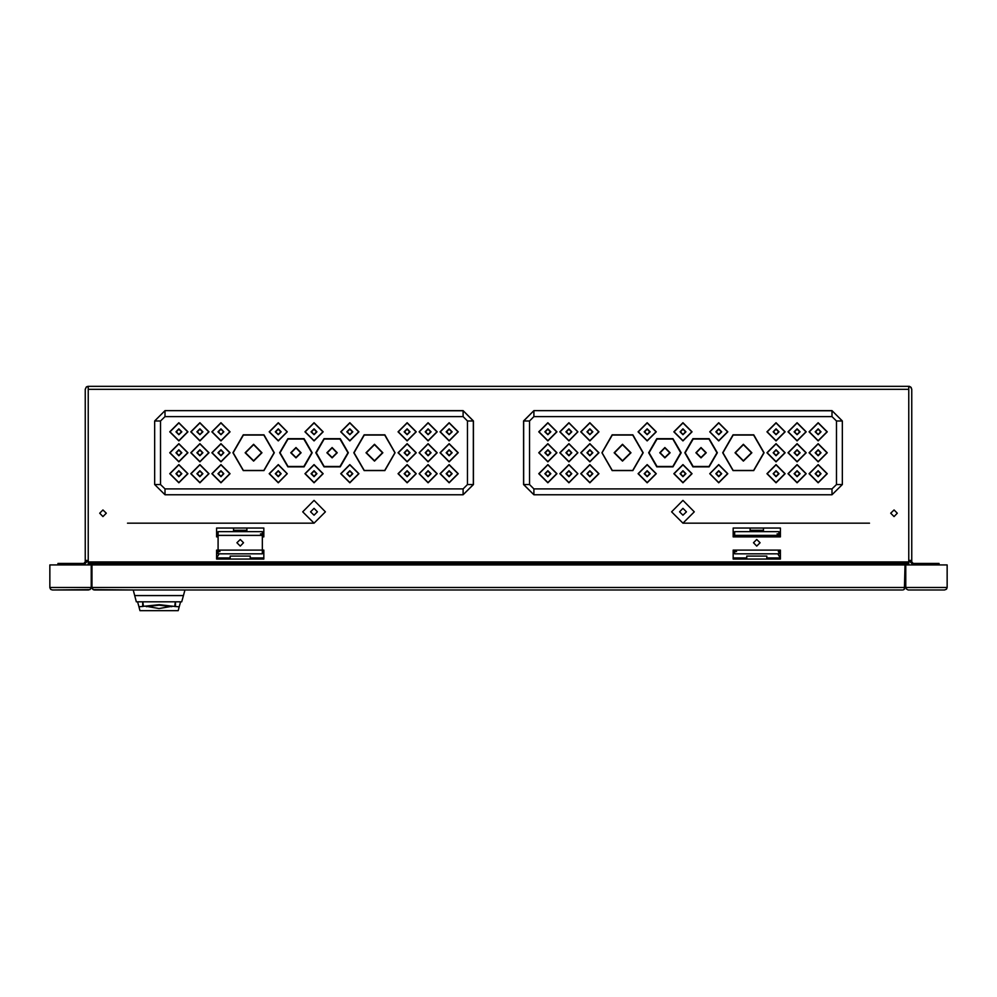 <?xml version="1.0" encoding="UTF-8"?>
<svg xmlns="http://www.w3.org/2000/svg" width="997" height="997" viewBox="0 0 997 997"><rect width="100%" height="100%" fill="white"/><g stroke="black" fill="none" stroke-linecap="round" stroke-linejoin="round"><path stroke-width="1.5" d="M134.745 595.633L183.386 595.633L181.728 601.802L136.402 601.802L133.237 590L93.095 589.588M175.41 606.512L179.198 606.812L178.201 610.663L139.929 610.663L138.907 606.849L159.246 604.743L175.41 606.512L175.41 601.802M903.905 589.588L903.332 589.863M93.668 589.863L133.237 590M746.728 559.005L746.728 556.052L766.805 556.052L766.805 559.005M230.195 559.005L230.195 556.052L250.272 556.052L250.272 559.005M904.453 589.115L905.089 564.913L91.176 564.913L91.176 587.42L89.967 589.601L52.43 590L50.822 589.439L49.862 587.707L49.85 564.913L91.176 564.913M93.17 589.638L91.911 587.42L92.459 589.003M946.689 588.891L947.15 587.42L946.39 589.239L944.57 590L908.117 589.987L906.385 589.028L905.824 587.42L906.285 588.891M736.471 531.7L746.068 531.7L734.627 531.7L734.627 535.401L778.906 535.401L778.906 531.7L767.466 531.7L777.062 531.7M736.471 551.628L734.627 551.628M734.627 550.157L734.627 553.846L778.906 553.846L778.906 550.157M763.415 528.011L763.415 531.7L750.13 531.7L750.13 528.011M777.062 533.918L778.906 533.918M219.938 531.7L229.534 531.7L218.094 531.7L218.094 535.401L262.373 535.401L262.373 531.7L250.932 531.7L260.529 531.7M219.938 551.628L218.094 551.628M218.094 535.401L218.094 550.157L263.844 550.157L263.844 559.005L216.623 559.005L216.623 550.157L218.094 550.157L218.094 553.846L262.373 553.846L262.373 535.401M246.87 528.011L246.87 531.7L233.585 531.7L233.585 528.011M260.529 533.918L262.373 533.918M778.271 551.628L778.906 551.628M908.778 564.913L908.778 563.442L908.778 564.913L908.778 563.442L88.222 563.442L88.222 561.959L908.778 561.959L908.778 563.442M905.824 564.913L905.824 587.42L947.15 587.42L947.15 564.913L905.089 564.913M88.222 561.959L88.222 386.736L86.39 386.973L85.268 389.291L86.203 387.135L88.048 386.338L909.401 386.4L911.121 387.497L911.732 389.291L910.61 386.973L908.778 386.736L908.778 561.959M57.963 563.442L57.963 564.913L57.963 563.442L83.798 563.442L85.268 561.959L85.268 560.488L88.222 560.488M908.778 560.488L911.732 560.488L911.732 389.291L911.732 561.959L913.202 563.442L939.037 563.442L939.037 564.913L939.037 563.442M164.966 488.904L164.966 494.811L154.635 484.48L154.635 421.021L164.966 410.689L463.082 410.727L164.966 410.689L164.966 416.596L160.542 421.021L160.542 484.48L164.966 488.904L463.082 488.904L467.506 484.48L467.506 421.021L463.082 416.596L164.966 416.596M463.082 416.596L463.082 410.689L473.413 421.021L473.413 484.48L463.082 494.811L164.966 494.811L154.635 484.48L154.635 421.021L164.966 410.689L154.672 421.021L154.672 484.48L160.542 484.48M154.672 484.48L164.966 494.761L463.082 494.761L164.966 494.811M533.918 488.904L533.918 494.811L523.587 484.48L523.587 421.021L533.918 410.689L832.034 410.727L533.918 410.689L533.918 416.596L529.494 421.021L529.494 484.48L533.918 488.904L832.034 488.904L836.458 484.48L836.458 421.021L832.034 416.596L533.918 416.596M832.034 416.596L832.034 410.689L842.365 421.021L842.365 484.48L832.034 494.811L533.918 494.811L523.587 484.48L523.587 421.021L533.918 410.689L523.637 421.021L523.637 484.48L529.494 484.48M523.637 484.48L533.918 494.761L832.034 494.761L533.918 494.811M274.25 452.75L263.918 434.854L243.256 434.854L232.924 452.75L243.256 470.646L263.918 470.646L274.25 452.75M395.124 452.75L384.792 434.854L364.129 434.854L353.798 452.75L364.129 470.646L384.792 470.646L395.124 452.75M233.148 452.75L243.368 435.053L263.806 435.053L274.025 452.75L263.806 470.447L243.368 470.447L233.148 452.75M354.022 452.75L364.241 435.053L384.68 435.053L394.899 452.75L384.68 470.447L364.241 470.447L354.022 452.75M312.173 452.75L304.06 438.692L287.821 438.692L279.708 452.75L287.821 466.808L304.06 466.808L312.173 452.75M348.339 452.75L340.214 438.692L323.988 438.692L315.862 452.75L323.988 466.808L340.214 466.808L348.339 452.75M280.082 452.75L288.008 439.004L303.873 439.004L311.812 452.75L303.873 466.484L288.008 466.484L280.082 452.75M316.236 452.75L324.175 439.004L340.039 439.004L347.965 452.75L340.039 466.484L324.175 466.484L316.236 452.75M643.202 452.75L632.871 434.854L612.208 434.854L601.876 452.75L612.208 470.646L632.871 470.646L643.202 452.75M764.076 452.75L753.744 434.854L733.082 434.854L722.75 452.75L733.082 470.646L753.744 470.646L764.076 452.75M602.101 452.75L612.32 435.053L632.759 435.053L642.978 452.75L632.759 470.447L612.32 470.447L602.101 452.75M722.975 452.75L733.194 435.053L753.632 435.053L763.852 452.75L753.632 470.447L733.194 470.447L722.975 452.75M681.138 452.75L673.012 438.692L656.786 438.692L648.661 452.75L656.786 466.808L673.012 466.808L681.138 452.75M717.292 452.75L709.179 438.692L692.94 438.692L684.827 452.75L692.94 466.808L709.179 466.808L717.292 452.75M649.035 452.75L656.961 439.004L672.825 439.004L680.764 452.75L672.825 466.484L656.961 466.484L649.035 452.75M685.188 452.75L693.127 439.004L708.992 439.004L716.918 452.75L708.992 466.484L693.127 466.484L685.188 452.75M187.947 473.712L178.874 464.627L169.802 473.712L178.874 482.785L187.947 473.712M187.947 452.75L178.874 443.677L169.802 452.75L178.874 461.823L187.947 452.75M187.947 431.788L178.874 422.716L169.802 431.788L178.874 440.873L187.947 431.788M208.984 473.712L199.899 464.627L190.826 473.712L199.899 482.785L208.984 473.712M208.984 452.75L199.899 443.677L190.826 452.75L199.899 461.823L208.984 452.75M208.984 431.788L199.899 422.716L190.826 431.788L199.899 440.873L208.984 431.788M230.008 473.712L220.935 464.627L211.863 473.712L220.935 482.785L230.008 473.712M230.008 452.75L220.935 443.677L211.863 452.75L220.935 461.823L230.008 452.75M230.008 431.788L220.935 422.716L211.863 431.788L220.935 440.873L230.008 431.788M416.185 473.712L407.112 464.627L398.027 473.712L407.112 482.785L416.185 473.712M416.185 452.75L407.112 443.677L398.027 452.75L407.112 461.823L416.185 452.75M416.185 431.788L407.112 422.716L398.027 431.788L407.112 440.873L416.185 431.788M437.222 473.712L428.137 464.627L419.064 473.712L428.137 482.785L437.222 473.712M437.222 452.75L428.137 443.677L419.064 452.75L428.137 461.823L437.222 452.75M437.222 431.788L428.137 422.716L419.064 431.788L428.137 440.873L437.222 431.788M458.246 473.712L449.173 464.627L440.088 473.712L449.173 482.785L458.246 473.712M458.246 452.75L449.173 443.677L440.088 452.75L449.173 461.823L458.246 452.75M458.246 431.788L449.173 422.716L440.088 431.788L449.173 440.873L458.246 431.788M170.013 473.712L178.874 464.851L187.723 473.712L178.874 482.56L170.013 473.712M170.013 452.75L178.874 443.889L187.723 452.75L178.874 461.599L170.013 452.75M170.013 431.788L178.874 422.94L187.723 431.788L178.874 440.649L170.013 431.788M191.05 473.712L199.899 464.851L208.759 473.712L199.899 482.56L191.05 473.712M191.05 452.75L199.899 443.889L208.759 452.75L199.899 461.599L191.05 452.75M191.05 431.788L199.899 422.94L208.759 431.788L199.899 440.649L191.05 431.788M212.074 473.712L220.935 464.851L229.784 473.712L220.935 482.56L212.074 473.712M212.074 452.75L220.935 443.889L229.784 452.75L220.935 461.599L212.074 452.75M212.074 431.788L220.935 422.94L229.784 431.788L220.935 440.649L212.074 431.788M398.252 473.712L407.112 464.851L415.961 473.712L407.112 482.56L398.252 473.712M398.252 452.75L407.112 443.889L415.961 452.75L407.112 461.599L398.252 452.75M398.252 431.788L407.112 422.94L415.961 431.788L407.112 440.649L398.252 431.788M419.288 473.712L428.137 464.851L436.998 473.712L428.137 482.56L419.288 473.712M419.288 452.75L428.137 443.889L436.998 452.75L428.137 461.599L419.288 452.75M419.288 431.788L428.137 422.94L436.998 431.788L428.137 440.649L419.288 431.788M440.313 473.712L449.173 464.851L458.022 473.712L449.173 482.56L440.313 473.712M440.313 452.75L449.173 443.889L458.022 452.75L449.173 461.599L440.313 452.75M440.313 431.788L449.173 422.94L458.022 431.788L449.173 440.649L440.313 431.788M181.828 473.712L178.874 476.653L175.921 473.712L178.874 470.758L181.828 473.712M181.828 452.75L178.874 455.704L175.921 452.75L178.874 449.797L181.828 452.75M181.828 431.788L178.874 434.742L175.921 431.788L178.874 428.847L181.828 431.788M202.852 473.712L199.899 476.653L196.957 473.712L199.899 470.758L202.852 473.712M202.852 452.75L199.899 455.704L196.957 452.75L199.899 449.797L202.852 452.75M202.852 431.788L199.899 434.742L196.957 431.788L199.899 428.847L202.852 431.788M223.889 473.712L220.935 476.653L217.982 473.712L220.935 470.758L223.889 473.712M223.889 452.75L220.935 455.704L217.982 452.75L220.935 449.797L223.889 452.75M223.889 431.788L220.935 434.742L217.982 431.788L220.935 428.847L223.889 431.788M410.066 473.712L407.112 476.653L404.159 473.712L407.112 470.758L410.066 473.712M410.066 452.75L407.112 455.704L404.159 452.75L407.112 449.797L410.066 452.75M410.066 431.788L407.112 434.742L404.159 431.788L407.112 428.847L410.066 431.788M431.09 473.712L428.137 476.653L425.183 473.712L428.137 470.758L431.09 473.712M431.09 452.75L428.137 455.704L425.183 452.75L428.137 449.797L431.09 452.75M431.09 431.788L428.137 434.742L425.183 431.788L428.137 428.847L431.09 431.788M452.127 473.712L449.173 476.653L446.22 473.712L449.173 470.758L452.127 473.712M452.127 452.75L449.173 455.704L446.22 452.75L449.173 449.797L452.127 452.75M452.127 431.788L449.173 434.742L446.22 431.788L449.173 428.847L452.127 431.788M176.295 473.712L178.874 476.292L181.454 473.712L178.874 471.12L176.295 473.712M176.295 452.75L178.874 455.33L181.454 452.75L178.874 450.17L176.295 452.75M176.295 431.788L178.874 434.38L181.454 431.788L178.874 429.209L176.295 431.788M197.319 473.712L199.899 476.292L202.491 473.712L199.899 471.12L197.319 473.712M197.319 452.75L199.899 455.33L202.491 452.75L199.899 450.17L197.319 452.75M197.319 431.788L199.899 434.38L202.491 431.788L199.899 429.209L197.319 431.788M218.355 473.712L220.935 476.292L223.515 473.712L220.935 471.12L218.355 473.712M218.355 452.75L220.935 455.33L223.515 452.75L220.935 450.17L218.355 452.75M218.355 431.788L220.935 434.38L223.515 431.788L220.935 429.209L218.355 431.788M404.533 473.712L407.112 476.292L409.692 473.712L407.112 471.12L404.533 473.712M404.533 452.75L407.112 455.33L409.692 452.75L407.112 450.17L404.533 452.75M404.533 431.788L407.112 434.38L409.692 431.788L407.112 429.209L404.533 431.788M425.557 473.712L428.137 476.292L430.729 473.712L428.137 471.12L425.557 473.712M425.557 452.75L428.137 455.33L430.729 452.75L428.137 450.17L425.557 452.75M425.557 431.788L428.137 434.38L430.729 431.788L428.137 429.209L425.557 431.788M446.594 473.712L449.173 476.292L451.753 473.712L449.173 471.12L446.594 473.712M446.594 452.75L449.173 455.33L451.753 452.75L449.173 450.17L446.594 452.75M446.594 431.788L449.173 434.38L451.753 431.788L449.173 429.209L446.594 431.788M261.999 452.75L253.587 461.162L245.175 452.75L253.587 444.338L261.999 452.75M382.873 452.75L374.461 461.162L366.049 452.75L374.461 444.338L382.873 452.75M245.549 452.75L253.587 460.788L261.625 452.75L253.587 444.712L245.549 452.75M366.41 452.75L374.461 460.788L382.499 452.75L374.461 444.712L366.41 452.75M301.106 452.75L295.947 457.91L290.775 452.75L295.947 447.578L301.106 452.75M337.26 452.75L332.101 457.91L326.941 452.75L332.101 447.578L337.26 452.75M291.149 452.75L295.947 457.548L300.745 452.75L295.947 447.952L291.149 452.75M327.303 452.75L332.101 457.548L336.899 452.75L332.101 447.952L327.303 452.75M287.31 473.712L278.238 464.627L269.153 473.712L278.238 482.785L287.31 473.712M287.31 431.788L278.238 422.716L269.153 431.788L278.238 440.873L287.31 431.788M323.103 473.712L314.018 464.627L304.945 473.712L314.018 482.785L323.103 473.712M323.103 431.788L314.018 422.716L304.945 431.788L314.018 440.873L323.103 431.788M358.883 473.712L349.81 464.627L340.737 473.712L349.81 482.785L358.883 473.712M358.883 431.788L349.81 422.716L340.737 431.788L349.81 440.873L358.883 431.788M269.377 473.712L278.238 464.851L287.086 473.712L278.238 482.56L269.377 473.712M269.377 431.788L278.238 422.94L287.086 431.788L278.238 440.649L269.377 431.788M305.169 473.712L314.018 464.851L322.878 473.712L314.018 482.56L305.169 473.712M305.169 431.788L314.018 422.94L322.878 431.788L314.018 440.649L305.169 431.788M340.962 473.712L349.81 464.851L358.671 473.712L349.81 482.56L340.962 473.712M340.962 431.788L349.81 422.94L358.671 431.788L349.81 440.649L340.962 431.788M281.179 473.712L278.238 476.653L275.284 473.712L278.238 470.758L281.179 473.712M281.179 431.788L278.238 434.742L275.284 431.788L278.238 428.847L281.179 431.788M316.971 473.712L314.018 476.653L311.076 473.712L314.018 470.758L316.971 473.712M316.971 431.788L314.018 434.742L311.076 431.788L314.018 428.847L316.971 431.788M352.764 473.712L349.81 476.653L346.856 473.712L349.81 470.758L352.764 473.712M352.764 431.788L349.81 434.742L346.856 431.788L349.81 428.847L352.764 431.788M275.646 473.712L278.238 476.292L280.818 473.712L278.238 471.12L275.646 473.712M275.646 431.788L278.238 434.38L280.818 431.788L278.238 429.209L275.646 431.788M311.438 473.712L314.018 476.292L316.61 473.712L314.018 471.12L311.438 473.712M311.438 431.788L314.018 434.38L316.61 431.788L314.018 429.209L311.438 431.788M347.23 473.712L349.81 476.292L352.39 473.712L349.81 471.12L347.23 473.712M347.23 431.788L349.81 434.38L352.39 431.788L349.81 429.209L347.23 431.788M556.912 473.712L547.827 464.627L538.754 473.712L547.827 482.785L556.912 473.712M556.912 452.75L547.827 443.677L538.754 452.75L547.827 461.823L556.912 452.75M556.912 431.788L547.827 422.716L538.754 431.788L547.827 440.873L556.912 431.788M577.936 473.712L568.863 464.627L559.778 473.712L568.863 482.785L577.936 473.712M577.936 452.75L568.863 443.677L559.778 452.75L568.863 461.823L577.936 452.75M577.936 431.788L568.863 422.716L559.778 431.788L568.863 440.873L577.936 431.788M598.973 473.712L589.888 464.627L580.815 473.712L589.888 482.785L598.973 473.712M598.973 452.75L589.888 443.677L580.815 452.75L589.888 461.823L598.973 452.75M598.973 431.788L589.888 422.716L580.815 431.788L589.888 440.873L598.973 431.788M785.138 473.712L776.065 464.627L766.992 473.712L776.065 482.785L785.138 473.712M785.138 452.75L776.065 443.677L766.992 452.75L776.065 461.823L785.138 452.75M785.138 431.788L776.065 422.716L766.992 431.788L776.065 440.873L785.138 431.788M806.174 473.712L797.102 464.627L788.016 473.712L797.102 482.785L806.174 473.712M806.174 452.75L797.102 443.677L788.016 452.75L797.102 461.823L806.174 452.75M806.174 431.788L797.102 422.716L788.016 431.788L797.102 440.873L806.174 431.788M827.198 473.712L818.126 464.627L809.053 473.712L818.126 482.785L827.198 473.712M827.198 452.75L818.126 443.677L809.053 452.75L818.126 461.823L827.198 452.75M827.198 431.788L818.126 422.716L809.053 431.788L818.126 440.873L827.198 431.788M538.978 473.712L547.827 464.851L556.687 473.712L547.827 482.56L538.978 473.712M538.978 452.75L547.827 443.889L556.687 452.75L547.827 461.599L538.978 452.75M538.978 431.788L547.827 422.94L556.687 431.788L547.827 440.649L538.978 431.788M560.002 473.712L568.863 464.851L577.712 473.712L568.863 482.56L560.002 473.712M560.002 452.75L568.863 443.889L577.712 452.75L568.863 461.599L560.002 452.75M560.002 431.788L568.863 422.94L577.712 431.788L568.863 440.649L560.002 431.788M581.039 473.712L589.888 464.851L598.748 473.712L589.888 482.56L581.039 473.712M581.039 452.75L589.888 443.889L598.748 452.75L589.888 461.599L581.039 452.75M581.039 431.788L589.888 422.94L598.748 431.788L589.888 440.649L581.039 431.788M767.216 473.712L776.065 464.851L784.926 473.712L776.065 482.56L767.216 473.712M767.216 452.75L776.065 443.889L784.926 452.75L776.065 461.599L767.216 452.75M767.216 431.788L776.065 422.94L784.926 431.788L776.065 440.649L767.216 431.788M788.241 473.712L797.102 464.851L805.95 473.712L797.102 482.56L788.241 473.712M788.241 452.75L797.102 443.889L805.95 452.75L797.102 461.599L788.241 452.75M788.241 431.788L797.102 422.94L805.95 431.788L797.102 440.649L788.241 431.788M809.277 473.712L818.126 464.851L826.987 473.712L818.126 482.56L809.277 473.712M809.277 452.75L818.126 443.889L826.987 452.75L818.126 461.599L809.277 452.75M809.277 431.788L818.126 422.94L826.987 431.788L818.126 440.649L809.277 431.788M550.78 473.712L547.827 476.653L544.873 473.712L547.827 470.758L550.78 473.712M550.78 452.75L547.827 455.704L544.873 452.75L547.827 449.797L550.78 452.75M550.78 431.788L547.827 434.742L544.873 431.788L547.827 428.847L550.78 431.788M571.817 473.712L568.863 476.653L565.91 473.712L568.863 470.758L571.817 473.712M571.817 452.75L568.863 455.704L565.91 452.75L568.863 449.797L571.817 452.75M571.817 431.788L568.863 434.742L565.91 431.788L568.863 428.847L571.817 431.788M592.841 473.712L589.888 476.653L586.934 473.712L589.888 470.758L592.841 473.712M592.841 452.75L589.888 455.704L586.934 452.75L589.888 449.797L592.841 452.75M592.841 431.788L589.888 434.742L586.934 431.788L589.888 428.847L592.841 431.788M779.018 473.712L776.065 476.653L773.111 473.712L776.065 470.758L779.018 473.712M779.018 452.75L776.065 455.704L773.111 452.75L776.065 449.797L779.018 452.75M779.018 431.788L776.065 434.742L773.111 431.788L776.065 428.847L779.018 431.788M800.043 473.712L797.102 476.653L794.148 473.712L797.102 470.758L800.043 473.712M800.043 452.75L797.102 455.704L794.148 452.75L797.102 449.797L800.043 452.75M800.043 431.788L797.102 434.742L794.148 431.788L797.102 428.847L800.043 431.788M821.079 473.712L818.126 476.653L815.172 473.712L818.126 470.758L821.079 473.712M821.079 452.75L818.126 455.704L815.172 452.75L818.126 449.797L821.079 452.75M821.079 431.788L818.126 434.742L815.172 431.788L818.126 428.847L821.079 431.788M545.247 473.712L547.827 476.292L550.406 473.712L547.827 471.12L545.247 473.712M545.247 452.75L547.827 455.33L550.406 452.75L547.827 450.17L545.247 452.75M545.247 431.788L547.827 434.38L550.406 431.788L547.827 429.209L545.247 431.788M566.271 473.712L568.863 476.292L571.443 473.712L568.863 471.12L566.271 473.712M566.271 452.75L568.863 455.33L571.443 452.75L568.863 450.17L566.271 452.75M566.271 431.788L568.863 434.38L571.443 431.788L568.863 429.209L566.271 431.788M587.308 473.712L589.888 476.292L592.467 473.712L589.888 471.12L587.308 473.712M587.308 452.75L589.888 455.33L592.467 452.75L589.888 450.17L587.308 452.75M587.308 431.788L589.888 434.38L592.467 431.788L589.888 429.209L587.308 431.788M773.485 473.712L776.065 476.292L778.645 473.712L776.065 471.12L773.485 473.712M773.485 452.75L776.065 455.33L778.645 452.75L776.065 450.17L773.485 452.75M773.485 431.788L776.065 434.38L778.645 431.788L776.065 429.209L773.485 431.788M794.509 473.712L797.102 476.292L799.681 473.712L797.102 471.12L794.509 473.712M794.509 452.75L797.102 455.33L799.681 452.75L797.102 450.17L794.509 452.75M794.509 431.788L797.102 434.38L799.681 431.788L797.102 429.209L794.509 431.788M815.546 473.712L818.126 476.292L820.705 473.712L818.126 471.12L815.546 473.712M815.546 452.75L818.126 455.33L820.705 452.75L818.126 450.17L815.546 452.75M815.546 431.788L818.126 434.38L820.705 431.788L818.126 429.209L815.546 431.788M630.951 452.75L622.539 461.162L614.127 452.75L622.539 444.338L630.951 452.75M751.825 452.75L743.413 461.162L735.001 452.75L743.413 444.338L751.825 452.75M614.501 452.75L622.539 460.788L630.59 452.75L622.539 444.712L614.501 452.75M735.375 452.75L743.413 460.788L751.451 452.75L743.413 444.712L735.375 452.75M670.059 452.75L664.899 457.91L659.74 452.75L664.899 447.578L670.059 452.75M706.225 452.75L701.053 457.91L695.894 452.75L701.053 447.578L706.225 452.75M660.101 452.75L664.899 457.548L669.697 452.75L664.899 447.952L660.101 452.75M696.255 452.75L701.053 457.548L705.851 452.75L701.053 447.952L696.255 452.75M656.263 473.712L647.19 464.627L638.117 473.712L647.19 482.785L656.263 473.712M656.263 431.788L647.19 422.716L638.117 431.788L647.19 440.873L656.263 431.788M692.055 473.712L682.982 464.627L673.897 473.712L682.982 482.785L692.055 473.712M692.055 431.788L682.982 422.716L673.897 431.788L682.982 440.873L692.055 431.788M727.847 473.712L718.762 464.627L709.69 473.712L718.762 482.785L727.847 473.712M727.847 431.788L718.762 422.716L709.69 431.788L718.762 440.873L727.847 431.788M638.329 473.712L647.19 464.851L656.038 473.712L647.19 482.56L638.329 473.712M638.329 431.788L647.19 422.94L656.038 431.788L647.19 440.649L638.329 431.788M674.122 473.712L682.982 464.851L691.831 473.712L682.982 482.56L674.122 473.712M674.122 431.788L682.982 422.94L691.831 431.788L682.982 440.649L674.122 431.788M709.914 473.712L718.762 464.851L727.623 473.712L718.762 482.56L709.914 473.712M709.914 431.788L718.762 422.94L727.623 431.788L718.762 440.649L709.914 431.788M650.144 473.712L647.19 476.653L644.236 473.712L647.19 470.758L650.144 473.712M650.144 431.788L647.19 434.742L644.236 431.788L647.19 428.847L650.144 431.788M685.924 473.712L682.982 476.653L680.029 473.712L682.982 470.758L685.924 473.712M685.924 431.788L682.982 434.742L680.029 431.788L682.982 428.847L685.924 431.788M721.716 473.712L718.762 476.653L715.821 473.712L718.762 470.758L721.716 473.712M721.716 431.788L718.762 434.742L715.821 431.788L718.762 428.847L721.716 431.788M644.61 473.712L647.19 476.292L649.77 473.712L647.19 471.12L644.61 473.712M644.61 431.788L647.19 434.38L649.77 431.788L647.19 429.209L644.61 431.788M680.39 473.712L682.982 476.292L685.562 473.712L682.982 471.12L680.39 473.712M680.39 431.788L682.982 434.38L685.562 431.788L682.982 429.209L680.39 431.788M716.182 473.712L718.762 476.292L721.354 473.712L718.762 471.12L716.182 473.712M716.182 431.788L718.762 434.38L721.354 431.788L718.762 429.209L716.182 431.788M243.555 542.779L240.227 546.094L236.912 542.779L240.227 539.452L243.555 542.779M99.663 513.256L102.978 509.941L106.305 513.256L102.978 516.583L99.663 513.256M890.695 513.256L894.022 509.941L897.337 513.256L894.022 516.583L890.695 513.256M317.42 511.785L314.018 508.383L310.628 511.785L314.018 515.175L317.42 511.785M302.664 511.785L314.018 500.419L325.383 511.785L314.018 523.151L302.664 511.785M686.372 511.785L682.982 508.383L679.58 511.785L682.982 515.175L686.372 511.785M671.617 511.785L682.982 500.419L694.336 511.785L682.982 523.151L671.617 511.785M760.088 542.779L756.773 546.094L753.445 542.779L756.773 539.452L760.088 542.779M145.5 606.188L159.059 608.506L172.618 606.188L159.059 604.905L145.5 606.188M184.894 590L520.272 590L184.894 590L183.386 595.633M137.549 601.802L138.907 606.849M180.569 601.802L179.223 606.849M467.506 484.48L473.363 484.48L473.363 421.021L463.082 410.689L473.413 421.021L473.413 484.48L463.082 494.811M463.082 410.689L164.966 410.689M836.458 484.48L842.328 484.48L842.328 421.021L832.034 410.689L842.365 421.021L842.365 484.48L832.034 494.811M832.034 410.689L533.918 410.689M903.83 589.638L905.089 587.42L91.911 587.42L91.911 564.913M902.509 590L94.491 590M219.203 553.846L216.623 557.946L216.623 550.157L218.094 550.631M780.29 557.896L777.797 553.846L780.377 557.946L766.805 557.896M779.367 550.157L780.377 550.157L780.377 559.005L733.156 559.005L733.156 550.157L780.377 550.157L780.377 557.946M216.623 557.946L230.195 557.896M52.43 590L88.596 590M50.311 588.891L49.85 587.42L91.176 587.42L90.715 588.891M734.627 536.872L734.627 535.401M734.627 531.7L778.906 531.7M778.906 536.872L778.906 535.401M218.094 531.7L262.373 531.7M733.156 528.011L780.377 528.011L780.377 536.872L733.156 536.872L733.156 528.011M218.094 536.872L216.623 536.872L216.623 528.011L263.844 528.011L263.844 536.872L262.373 536.872M88.222 564.913L88.222 563.442M85.268 560.488L85.268 389.291M87.013 386.599L88.222 386.736M913.202 564.913L910.249 561.959L910.249 560.488M86.751 560.488L86.751 561.959L83.798 564.913M171.82 606.612L159.059 605.129L146.297 606.612M142.721 601.802L142.721 606.512M160.542 421.021L154.672 421.021M473.363 421.021L467.506 421.021M473.363 484.48L463.082 494.761L463.082 488.904M529.494 421.021L523.637 421.021M842.328 421.021L836.458 421.021M842.328 484.48L832.034 494.761L832.034 488.904M250.272 557.896L263.844 557.896M733.156 557.896L746.728 557.896M127.479 523.151L314.018 523.151M682.982 523.151L869.521 523.151M763.415 530.23L750.13 530.23M246.87 530.23L233.585 530.23M88.222 389.291L908.778 389.291M92.646 564.913L92.646 563.442M904.354 564.913L904.354 563.442M934.6 564.913L934.6 563.442M62.4 563.442L62.4 564.913M174.699 606.139L175.298 601.802M143.418 606.139L142.833 601.802"/></g></svg>
